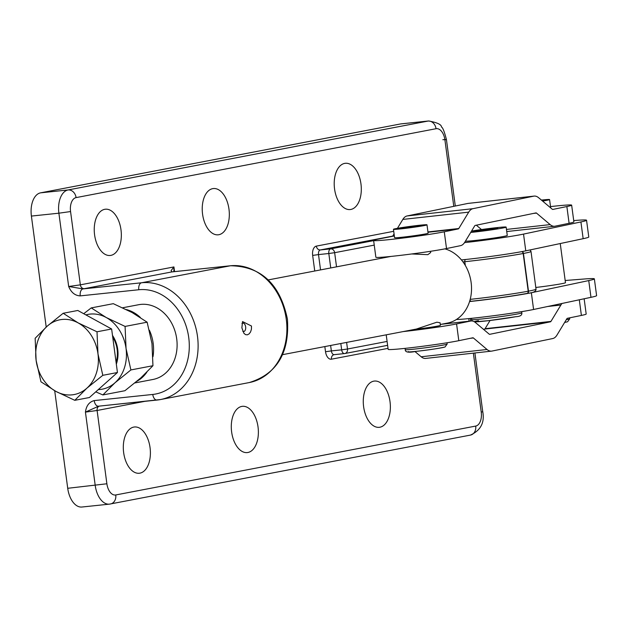 <?xml version="1.0" encoding="UTF-8"?>
<svg xmlns="http://www.w3.org/2000/svg" width="628" height="628" viewBox="0 0 628 628"><rect width="100%" height="100%" fill="white"/><g stroke="black" fill="none" stroke-linecap="round" stroke-linejoin="round"><path stroke-width="0.94" d="M116.329 364.138A27.805 22.694 -100.8 0 0 117.726 349.419A27.805 22.694 -100.8 0 0 112.491 335.399M116.062 362.168A25.371 20.708 -100.8 0 0 117.13 349.364A25.371 20.708 -100.8 0 0 112.726 337.134M98.282 389.611A38.057 31.062 -100.8 0 0 114.948 382.813A38.057 31.062 -100.8 0 0 126.055 348.548A38.057 31.062 -100.8 0 0 119.398 330.132A38.057 31.062 -100.8 0 0 106.242 317.525L125.082 326.419L126.055 348.548L130.891 369.939L114.948 382.813L102.866 394.941L124.925 390.718L140.868 377.852L152.949 365.716L151.976 343.587L147.14 322.195L132.155 312.563L113.307 303.677L91.248 307.901L106.242 317.525A38.057 31.062 -100.8 0 0 85.895 314.903M97.984 353.917A38.057 31.062 -100.8 0 0 91.327 335.509A38.057 31.062 -100.8 0 0 78.162 322.902A38.057 31.062 -100.8 0 0 47.233 326.144A38.057 31.062 -100.8 0 0 36.126 360.409A38.057 31.062 -100.8 0 0 42.782 378.817A38.057 31.062 -100.8 0 0 55.947 391.425L40.961 381.8L36.126 360.409L35.152 338.272L47.233 326.144L63.177 313.27L78.162 322.902L97.01 331.788L97.984 353.917L102.811 375.316L86.876 388.183A38.057 31.062 -100.8 0 0 97.984 353.917M550.513 206.596A38.057 1.523 172.4 0 1 570.224 204.932A38.057 1.523 172.4 0 1 571.653 205.152A38.057 1.523 172.4 0 1 566.864 206.541L569.101 223.293L555.074 226.182A19.028 9.357 -96.3 0 1 554.65 226.253A19.028 9.357 -96.3 0 1 550.144 224.604L536.493 213.088A2.112 1.036 83.7 0 0 535.99 212.908A2.112 1.036 83.7 0 0 535.943 212.916L475.2 225.428A2.112 1.036 83.7 0 0 474.729 225.813L464.806 242.188A19.028 9.357 -96.3 0 1 460.544 245.658L446.516 248.547L444.279 231.795A38.057 1.523 172.4 0 1 421.631 235.539A38.057 1.523 172.4 0 1 373.621 240.469A38.057 1.523 172.4 0 1 378.409 239.08L394.353 235.971M571.653 205.152L573.89 221.904A38.057 1.523 172.4 0 1 569.101 223.293M373.621 240.469L375.858 257.221A38.057 1.523 -7.6 0 0 391.982 256.318A38.057 1.523 -7.6 0 0 423.869 252.291A38.057 1.523 -7.6 0 0 446.516 248.547M386.212 334.826L388.151 349.356A38.057 1.523 -7.6 0 0 436.162 344.427A38.057 1.523 -7.6 0 0 458.809 340.682L456.572 323.93A38.057 1.523 172.4 0 1 433.924 327.675A38.057 1.523 172.4 0 1 403.121 331.592M579.306 299.791L581.395 315.429A38.057 1.523 -7.6 0 0 586.183 314.039L584.142 298.771M122.641 307.775L138.623 304.721A38.057 31.062 79.2 0 1 140.751 304.407A38.057 31.062 79.2 0 1 176.515 337.55A38.057 31.062 79.2 0 1 152.934 379.477L134.926 382.923M136.92 381.267A38.057 31.062 -100.8 0 0 146.819 372.247M152.989 356.696A38.057 31.062 -100.8 0 0 149.401 330.242M140.342 317.446A38.057 31.062 -100.8 0 0 126.432 309.596M444.891 248.869A38.057 31.062 79.2 0 1 471.51 287.075A38.057 31.062 79.2 0 1 447.356 323.122L440.291 324.48M430.525 251.302L430.69 252.519L427.849 254.67L411.717 253.963M282.584 354.663L416.285 329.072L436.86 322.203L440.055 322.761L440.401 325.335A16.917 0.675 172.4 0 1 420.148 328.703A16.917 0.675 172.4 0 1 415.139 329.292M470.011 300.082A2.112 1.217 84 0 0 470.403 300.812A2.112 1.217 84 0 0 471.275 301.267L471.212 301.275M241.882 327.863L242.534 321.575L251.483 326.026L251.436 329.213L250.541 331.992L249.065 333.931L247.299 334.842L245.501 334.614L243.892 333.264L241.882 327.863M242.793 331.325A4.231 2.433 84 0 0 243.688 331.513A4.231 2.433 84 0 0 245.65 326.85A4.231 2.433 84 0 0 242.808 323.106A4.231 2.433 84 0 0 241.961 323.483M98.4 406.214L160.509 399.549A59.197 48.317 -100.8 0 1 157.204 400.036A6.343 3.658 -96 0 1 157.024 400.067A6.343 3.658 -96 0 1 154.41 398.686A6.343 3.658 -96 0 1 152.769 394.447L94.2 400.586A6.343 3.658 84 0 0 95.849 404.825A6.343 3.658 84 0 0 98.463 406.206A6.343 3.658 84 0 0 98.47 406.206A6.343 3.658 84 0 0 98.643 406.175L156.851 400.075M173.838 271.696L173.932 266.931L171.091 270.597L171.923 271.908L230.343 265.785L141.559 282.773L82.99 288.911A6.343 3.658 84 0 0 80.69 291.243A6.343 3.658 84 0 0 80.235 295.882L138.796 289.744A52.854 43.136 79.2 0 1 188.738 337.589A52.854 43.136 79.2 0 1 152.769 394.447M54.707 390.742L67.722 488.294A21.14 12.183 84 0 0 73.209 502.424A21.14 12.183 84 0 0 81.923 507.024L109.413 504.143A21.14 12.183 84 0 0 110.002 504.056A8.454 6.9 -100.8 0 0 110.481 503.986A8.454 6.9 -100.8 0 0 114.539 501.089A8.454 6.9 -100.8 0 0 115.764 494.958A12.686 7.308 -96 0 1 106.886 483.772L97.105 410.484L144.88 401.339M401.739 123.826A21.14 12.183 84 0 0 401.151 123.857A21.14 12.183 84 0 0 400.554 123.944L40.608 192.835A21.14 12.183 84 0 0 32.939 200.599A21.14 12.183 84 0 0 31.4 216.071L46.213 327.062M123.653 452.647A23.26 13.408 -96 0 1 134.431 426.985A23.26 13.408 -96 0 1 150.045 447.591A23.26 13.408 -96 0 1 139.267 473.253A23.26 13.408 -96 0 1 123.653 452.647M231.638 431.978A23.26 13.408 -96 0 1 242.416 406.324A23.26 13.408 -96 0 1 258.029 426.922A23.26 13.408 -96 0 1 247.251 452.584A23.26 13.408 -96 0 1 231.638 431.978M363.62 406.716A23.26 13.408 -96 0 1 374.398 381.063A23.26 13.408 -96 0 1 390.019 401.669A23.26 13.408 -96 0 1 379.234 427.323A23.26 13.408 -96 0 1 363.62 406.716M334.559 188.942A23.26 13.408 -96 0 1 345.337 163.288A23.26 13.408 -96 0 1 360.959 183.894A23.26 13.408 -96 0 1 350.181 209.548A23.26 13.408 -96 0 1 334.559 188.942M202.577 214.203A23.26 13.408 -96 0 1 213.355 188.549A23.26 13.408 -96 0 1 228.977 209.155A23.26 13.408 -96 0 1 218.199 234.809A23.26 13.408 -96 0 1 202.577 214.203M94.593 234.872A23.26 13.408 -96 0 1 105.371 209.218A23.26 13.408 -96 0 1 120.992 229.817A23.26 13.408 -96 0 1 110.214 255.478A23.26 13.408 -96 0 1 94.593 234.872M565.404 282.647A21.674 0.864 172.4 0 1 565.467 282.702A21.674 0.864 172.4 0 1 553.394 285.096A21.674 0.864 172.4 0 1 535.802 287.467M495.5 228.812A12.686 0.51 172.4 0 1 481.448 230.876A12.686 0.51 172.4 0 1 472.617 231.567A12.686 0.51 172.4 0 1 474.878 230.971A12.686 0.51 172.4 0 1 488.929 228.906A12.686 0.51 172.4 0 1 497.761 228.215A12.686 0.51 172.4 0 1 495.5 228.812M470.71 232.439A21.14 0.848 -7.6 0 0 473.19 232.187A21.14 0.848 -7.6 0 0 494.927 229.346A21.14 0.848 -7.6 0 0 506.144 227.093L507.259 235.469A21.14 0.848 172.4 0 1 496.041 237.722A21.14 0.848 172.4 0 1 474.305 240.563A21.14 0.848 172.4 0 1 465.442 241.128M506.144 227.093A21.14 0.848 -7.6 0 0 497.188 227.595A21.14 0.848 -7.6 0 0 471.542 231.065M541.791 200.395A10.574 0.424 172.4 0 1 543.291 200.411A10.574 0.424 172.4 0 1 543.063 200.528A10.574 0.424 172.4 0 1 542.207 200.748M420.477 225.782A10.574 0.424 172.4 0 1 409.158 227.626A10.574 0.424 172.4 0 1 399.746 228.459A10.574 0.424 172.4 0 1 399.981 228.333A10.574 0.424 172.4 0 1 411.293 226.496A10.574 0.424 172.4 0 1 420.705 225.664A10.574 0.424 172.4 0 1 420.477 225.782M426.993 224.824L428.108 233.2A16.917 0.675 172.4 0 1 407.855 236.568A16.917 0.675 172.4 0 1 403.168 237.117A16.917 0.675 172.4 0 1 394.58 237.674L393.458 229.299A16.917 0.675 -7.6 0 0 406.732 228.192A16.917 0.675 -7.6 0 0 426.993 224.824A16.917 0.675 -7.6 0 0 413.719 225.931A16.917 0.675 -7.6 0 0 393.458 229.299M542.584 201.062A16.917 0.675 -7.6 0 0 549.579 199.571A16.917 0.675 -7.6 0 0 541.415 200.081M174.553 271.626L173.932 266.931L80.345 284.845A4.231 3.454 -100.8 0 0 81.742 287.695A4.231 3.454 -100.8 0 0 84.34 288.668A12.686 0.51 -7.6 0 1 82.99 288.911L68.672 286.486C71.16 292.483 75.007 295.623 80.235 295.882M94.2 400.586C89.192 401.92 86.272 405.767 85.432 412.117L98.643 406.175M527.01 293.433L527.041 293.425A2.112 1.727 -100.8 0 0 528.486 291.149L528.211 291.204A42.288 1.688 172.4 0 1 501.183 295.505A42.288 1.688 172.4 0 1 470.207 299.36M536.014 289.123A42.288 1.688 172.4 0 1 536.029 289.163C536.077 291.494 533.125 292.907 527.159 293.409L526.892 293.457C511.043 296.322 492.501 298.928 471.275 301.267A2.112 1.217 84 0 0 471.33 301.259A40.168 1.601 -7.6 0 0 526.774 293.48A2.112 1.727 -100.8 0 0 528.211 291.204L523.187 253.508A2.112 1.727 -100.8 0 0 521.719 251.64M464.524 242.628A42.288 1.688 -7.6 0 0 523.532 234.095L580.916 221.943A50.742 2.025 -7.6 0 0 586.544 220.24A50.742 2.025 -7.6 0 0 576.606 220.357L573.709 220.585M461.431 259.929A42.288 1.688 -7.6 0 0 525.769 250.847L583.153 238.695A50.742 2.025 -7.6 0 0 588.774 236.992L586.544 220.24M469.579 301.55A42.288 1.688 -7.6 0 0 531.351 292.726L588.742 280.575A50.742 2.025 -7.6 0 0 594.363 278.871A50.742 2.025 -7.6 0 0 584.425 278.989L565.176 280.504M456.438 319.487A42.288 1.688 -7.6 0 0 492.839 315.821A42.288 1.688 -7.6 0 0 533.588 309.478L590.972 297.327A50.742 2.025 -7.6 0 0 596.6 295.623L594.363 278.871M490.052 320.484L485.075 328.695A2.112 1.036 -96.3 0 1 484.604 329.08L483.466 329.315M414.896 351.484L421.16 356.767A19.028 9.357 83.7 0 0 425.666 358.415A19.028 9.357 83.7 0 0 426.09 358.345M456.572 323.93L470.6 321.041A19.028 9.357 -96.3 0 1 471.024 320.971A19.028 9.357 -96.3 0 1 475.537 322.619L489.181 334.135A2.112 1.036 83.7 0 0 489.683 334.324A2.112 1.036 83.7 0 0 489.73 334.316L550.473 321.803A2.112 1.036 83.7 0 0 550.952 321.41L560.875 305.043A19.028 9.357 -96.3 0 1 562.052 303.45M581.395 315.429L567.367 318.317A2.112 1.036 83.7 0 0 566.896 318.71L556.973 335.077A19.028 9.357 -96.3 0 1 552.711 338.555L491.967 351.068A19.028 9.357 -96.3 0 1 491.543 351.131A19.028 9.357 -96.3 0 1 487.03 349.49L473.386 337.966A2.112 1.036 83.7 0 0 472.884 337.786A2.112 1.036 83.7 0 0 472.837 337.793L458.809 340.682M476.33 225.193L481.495 229.55M394.07 233.883L392.908 235.798A2.112 1.036 -96.3 0 1 392.437 236.183M468.692 203.346A19.028 9.357 83.7 0 0 468.26 203.378A19.028 9.357 83.7 0 0 467.836 203.441L407.093 215.954A19.028 9.357 83.7 0 0 402.831 219.423L397.438 228.325M444.279 231.795L458.307 228.906A2.112 1.036 83.7 0 0 458.785 228.521L468.708 212.146A19.028 9.357 -96.3 0 1 472.963 208.677L533.714 196.164A19.028 9.357 -96.3 0 1 534.138 196.093A19.028 9.357 -96.3 0 1 538.643 197.742L552.295 209.257A2.112 1.036 83.7 0 0 552.789 209.438A2.112 1.036 83.7 0 0 552.836 209.43L566.864 206.541M55.947 391.425A38.057 31.062 -100.8 0 0 86.876 388.183L74.787 400.319L55.947 391.425M74.787 400.319L89.419 397.516L117.444 372.514L102.811 375.316M117.444 372.514L111.635 328.994L97.01 331.788M111.635 328.994L77.801 310.475L63.177 313.27M102.866 394.941L95.762 391.856M83.712 313.71L91.248 307.901M130.891 369.939L152.949 365.716M125.082 326.419L147.14 322.195M462.977 261.9L464.822 261.703A42.288 1.688 -7.6 0 0 496.151 257.818A42.288 1.688 -7.6 0 0 523.187 253.508L523.454 253.461A2.112 1.727 -100.8 0 0 521.994 251.593M465.434 259.521A2.112 1.217 84 0 0 464.979 260.157A2.112 1.217 84 0 0 464.822 261.703L465.324 265.487M340.823 343.516L341.663 349.835L331.356 350.911L330.626 345.463M344.387 353.588L334.316 354.639A4.231 2.433 -96 0 1 334.198 354.663A4.231 2.433 -96 0 1 332.455 353.737A4.231 2.433 -96 0 1 331.356 350.911L325.524 351.735A8.454 4.875 84 0 0 331.435 359.192L388.018 348.359M331.435 359.192A4.231 3.454 79.2 0 1 332.047 356.123A4.231 3.454 79.2 0 1 334.08 354.679A4.231 3.454 79.2 0 1 334.159 354.663M342.762 352.661A4.231 2.433 84 0 0 344.505 353.58A4.231 2.433 84 0 0 344.623 353.564A4.231 3.454 -100.8 0 0 344.858 353.525A4.231 3.454 -100.8 0 0 346.892 352.08A4.231 3.454 -100.8 0 0 347.504 349.011L341.663 349.835A4.231 2.433 84 0 0 342.762 352.661M393.732 231.308L316.347 246.113A4.231 3.454 -100.8 0 0 317.752 248.971A4.231 3.454 -100.8 0 0 320.343 249.944L392.618 236.112M316.347 246.113A8.454 4.875 84 0 0 312.666 255.408L318.506 254.591A4.231 2.433 -96 0 1 318.812 251.498A4.231 2.433 -96 0 1 320.343 249.944L330.658 248.861A4.231 3.454 -100.8 0 1 333.248 249.834A4.231 3.454 -100.8 0 1 334.653 252.691L374.241 245.116M320.547 269.899L318.506 254.591L328.813 253.508A4.231 2.433 -96 0 1 329.119 250.415A4.231 2.433 -96 0 1 330.658 248.861L373.644 240.634M336.537 266.837L334.653 252.691L328.813 253.508L330.744 267.952M387.091 341.436L347.504 349.011L346.617 342.401M230.719 265.746A6.343 3.658 84 0 0 230.523 265.754A6.343 3.658 84 0 0 230.343 265.785A59.197 48.317 79.2 0 1 286.282 319.369A59.197 48.317 79.2 0 1 277.717 362.309A59.197 48.317 79.2 0 1 249.292 382.554L160.509 399.549A59.197 48.317 -100.8 0 0 188.934 379.296A59.197 48.317 -100.8 0 0 197.49 336.365A59.197 48.317 -100.8 0 0 141.559 282.773A6.343 3.658 84 0 0 139.259 285.104A6.343 3.658 84 0 0 138.796 289.744M172.284 271.869A6.343 3.658 84 0 0 172.103 271.877A6.343 3.658 84 0 0 172.096 271.885A6.343 3.658 84 0 0 171.923 271.908L84.34 288.668M99.216 406.128A4.231 3.454 -100.8 0 0 97.717 407.415A4.231 3.454 -100.8 0 0 97.105 410.484L85.432 412.117L95.213 485.413A21.14 12.183 84 0 0 100.7 499.543A21.14 12.183 84 0 0 109.413 504.143L470.427 435.094A8.454 6.9 -100.8 0 0 474.493 432.197A8.454 6.9 -100.8 0 0 475.71 426.067L115.764 494.958M468.763 318.608L469.1 321.183M473.363 353.14L481.236 412.125A12.686 7.308 -96 0 1 475.71 426.067M482.618 411.685L481.236 412.125M400.554 123.944L428.053 121.063L68.099 189.954A21.14 12.183 84 0 0 60.429 197.71A21.14 12.183 84 0 0 58.891 213.19L70.564 211.558L80.345 284.845L68.672 286.486L58.891 213.19L31.4 216.071M67.722 488.294L106.886 483.772M70.564 211.558A12.686 7.308 -96 0 1 76.09 197.608L436.036 128.716A12.686 7.308 -96 0 1 444.914 139.903L446.422 139.51L455.3 206.023M444.914 139.903L453.777 206.337M76.09 197.608A8.454 6.9 -100.8 0 0 73.28 191.901A8.454 6.9 -100.8 0 0 68.099 189.954L40.608 192.835M436.036 128.716A8.454 6.9 -100.8 0 0 433.234 123.01A8.454 6.9 -100.8 0 0 428.053 121.063A21.14 12.183 84 0 1 428.641 120.976L401.151 123.857M474.462 321.842L488.113 320.712L515.737 316.708C520.125 316.543 522.166 315.24 521.844 312.807A25.371 1.013 172.4 0 1 517.315 314A25.371 1.013 172.4 0 1 482.304 318.922A25.371 1.013 172.4 0 1 471.55 319.519L471.393 318.341M564.627 322.447L567.61 321.748L569.753 318.789A21.14 0.848 172.4 0 1 569.29 319.032A21.14 0.848 172.4 0 1 566.275 319.723M405.248 349.631C405.115 352.292 408.687 352.873 415.956 351.374C427.966 350.086 437.661 348.626 445.024 347.001L447.167 344.042A21.14 0.848 172.4 0 1 446.704 344.285A21.14 0.848 172.4 0 1 421.843 348.25A21.14 0.848 172.4 0 1 405.248 349.631L405.084 348.367M408.506 351.594A18.605 0.746 -7.6 0 0 422.707 350.589A18.605 0.746 -7.6 0 0 444.577 347.103M564.635 322.439A18.605 0.746 -7.6 0 0 567.17 321.85M478.481 320.625A22.836 0.911 -7.6 0 0 484.078 321.159A22.836 0.911 -7.6 0 0 515.588 316.732M446.296 139.471L442.842 139.706M469.956 435.165A8.454 6.9 -100.8 0 0 470.427 435.094C480.679 430.423 484.785 422.636 482.744 411.725L474.909 352.967M324.833 346.57L325.524 351.735M312.666 255.408L314.746 271.013M345.094 353.47L387.617 345.329M530.048 249.936L531.005 251.467L536.029 289.163A42.288 1.688 172.4 0 1 528.486 291.149L523.454 253.461A42.288 1.688 -7.6 0 0 531.005 251.467A42.288 1.688 -7.6 0 0 530.99 251.436M523.532 234.095L525.769 250.847M580.916 221.943L583.153 238.695M533.588 309.478L531.351 292.726M590.972 297.327L588.742 280.575M547.608 306.503L560.875 305.043M485.075 328.695L550.952 321.41M484.604 329.08L550.473 321.803M441.343 324.276L470.6 321.041M470.364 338.304L473.386 337.966M421.16 356.767L487.03 349.49M533.478 213.426L536.493 213.088M506.458 229.432L550.144 224.604M467.836 203.441L533.714 196.164M407.093 215.954L472.963 208.677M402.831 219.423L468.708 212.146M392.908 235.798L394.306 235.649M427.943 231.928L458.785 228.521M427.982 232.258L458.307 228.906M334.08 354.679L344.505 353.58A4.231 4.231 0 0 0 344.858 353.525L387.617 345.345M172.103 271.877L230.523 265.754C261.122 266.303 280.08 284.076 287.412 319.071C289.673 352.818 276.964 373.982 249.292 382.554M470.301 318.459L470.647 321.018M565.467 282.702L560.247 243.546M447.167 344.042L446.995 342.778M550.693 207.907L549.579 199.571M569.753 318.789L569.627 317.854M472.287 321.002L471.55 319.519M521.844 312.807L521.687 311.637M446.422 139.51C444.365 131.55 442.709 127.382 441.468 127.005C441.5 124.556 437.221 122.546 428.641 120.976M390.922 256.428L268.274 279.907M441.594 324.229L471.024 320.971M425.666 358.415L491.543 351.131M506.741 231.551L554.65 226.253M468.26 203.378L534.138 196.093"/></g></svg>
